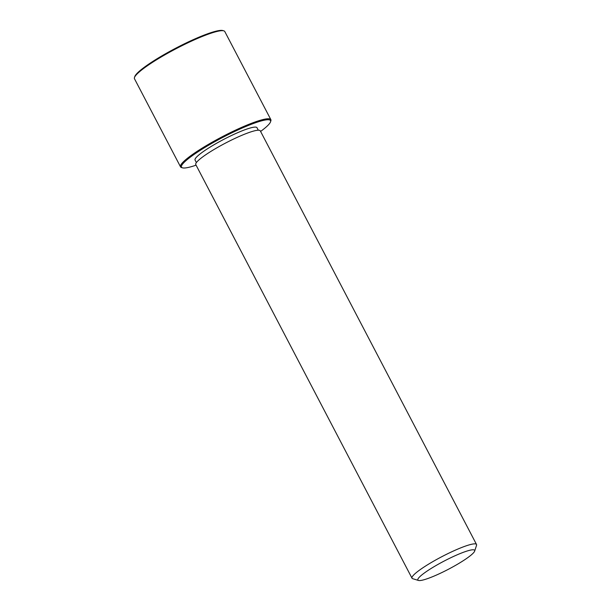 <?xml version="1.0" encoding="UTF-8"?>
<svg xmlns="http://www.w3.org/2000/svg" width="611" height="611" viewBox="0 0 611 611"><rect width="100%" height="100%" fill="white"/><g stroke="black" fill="none" stroke-linecap="round" stroke-linejoin="round"><path stroke-width="0.92" d="M196.383 162.587L195.062 160.067A34.942 5.041 -27.6 0 1 221.411 140.614A34.942 5.041 -27.6 0 1 256.307 127.21A34.942 5.041 -27.6 0 1 256.987 127.691L258.308 130.212M418.504 580.45L412.715 578.701A36.393 5.255 -27.6 0 1 412.715 578.701A36.393 5.255 -27.6 0 1 412.013 578.205L195.772 164.565A36.393 5.255 -27.6 0 1 223.221 144.303A36.393 5.255 -27.6 0 1 259.568 130.342A36.393 5.255 -27.6 0 1 260.278 130.846L476.519 544.477A36.393 5.255 -27.6 0 1 476.534 545.34L474.663 551.091A32.032 4.621 -27.6 0 1 448.428 569.261A32.032 4.621 -27.6 0 1 418.512 580.45A32.032 4.621 -27.6 0 1 418.504 580.45A32.032 4.621 -27.6 0 1 439.996 563.289A32.032 4.621 -27.6 0 1 474.029 549.892A32.032 4.621 -27.6 0 1 474.663 551.091M412.013 578.205A36.393 5.255 -27.6 0 1 439.462 557.942A36.393 5.255 -27.6 0 1 475.816 543.981A36.393 5.255 -27.6 0 1 476.519 544.477M196.085 165.169A50.224 7.248 -27.6 0 1 182.49 167.834A50.224 7.248 -27.6 0 1 182.475 167.834A50.224 7.248 -27.6 0 1 216.179 140.927A50.224 7.248 -27.6 0 1 269.558 119.916A50.224 7.248 -27.6 0 1 270.551 121.795A50.224 7.248 -27.6 0 1 260.591 131.441M181.528 167.544A50.957 7.355 -27.6 0 1 181.513 167.544A50.957 7.355 -27.6 0 1 180.535 166.849A50.957 7.355 -27.6 0 1 218.959 138.476A50.957 7.355 -27.6 0 1 269.856 118.931A50.957 7.355 -27.6 0 1 270.849 119.634A50.957 7.355 -27.6 0 1 270.856 120.833L270.551 121.795M180.535 166.849L134.481 78.758A50.957 7.355 -27.6 0 1 134.466 77.551L134.779 76.596A50.224 7.248 -27.6 0 1 175.922 48.101A50.224 7.248 -27.6 0 1 222.839 30.55A50.224 7.248 -27.6 0 1 222.847 30.55A50.224 7.248 -27.6 0 1 222.862 30.558L223.817 30.848A50.957 7.355 -27.6 0 1 223.817 30.848A50.957 7.355 -27.6 0 1 224.795 31.543L270.849 119.634M134.466 77.551A50.957 7.355 -27.6 0 1 176.205 48.643A50.957 7.355 -27.6 0 1 223.802 30.84M182.475 167.834L181.513 167.544"/></g></svg>
